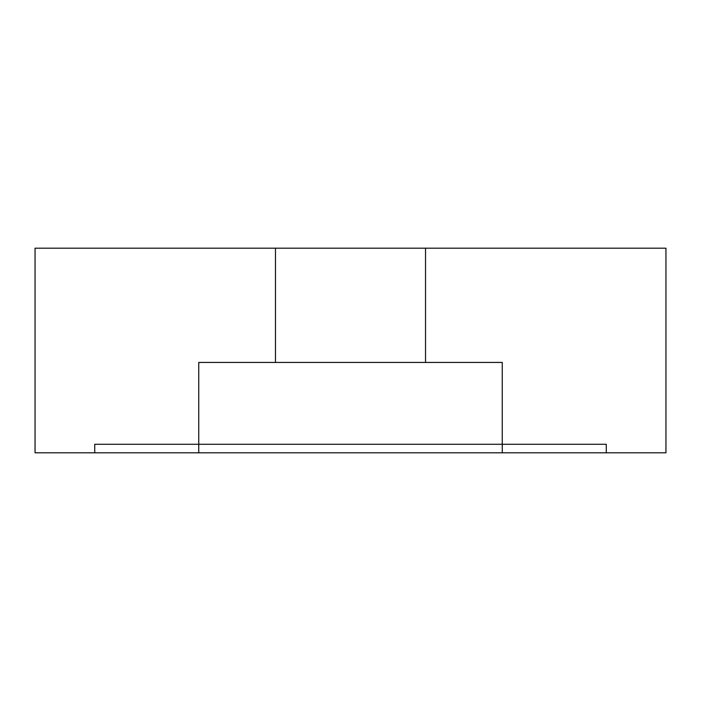<?xml version="1.0" encoding="UTF-8"?>
<svg xmlns="http://www.w3.org/2000/svg" width="701" height="701" viewBox="0 0 701 701"><rect width="100%" height="100%" fill="white"/><g stroke="black" fill="none" stroke-linecap="round" stroke-linejoin="round"><path stroke-width="1.05" d="M35.05 248.189L665.95 248.189L35.05 248.189L35.05 452.811L198.742 452.811L35.05 452.811L35.05 248.189M425.525 248.189L275.475 248.189L425.525 248.189L275.475 248.189L425.525 248.189L425.525 362.435L275.475 362.435L425.525 362.435L275.475 362.435L425.525 362.435L425.525 248.189M198.742 362.435L198.742 452.811L198.742 362.435L502.258 362.435L502.258 452.811L665.95 452.811L502.258 452.811L502.258 362.435L502.258 452.811L502.258 362.435L198.742 362.435L198.742 452.811L198.742 362.435L502.258 362.435L198.742 362.435M665.95 248.189L665.95 452.811L665.95 248.189M94.731 452.811L606.269 452.811L94.731 452.811L94.731 444.285L606.269 444.285L94.731 444.285L94.731 452.811M606.269 452.811L606.269 444.285L606.269 452.811M275.475 362.435L275.475 248.189L275.475 362.435M198.742 452.811L502.258 452.811L198.742 452.811"/></g></svg>
